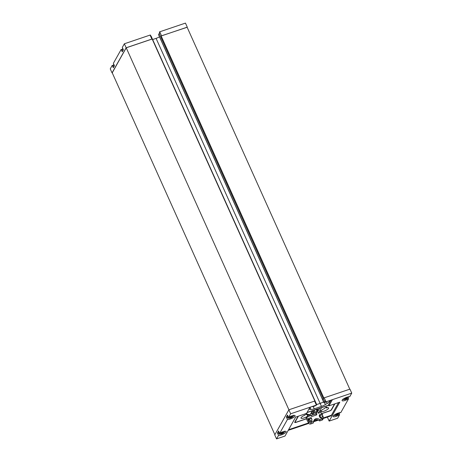 <?xml version="1.0" encoding="UTF-8"?>
<svg xmlns="http://www.w3.org/2000/svg" width="462" height="462" viewBox="0 0 462 462"><rect width="100%" height="100%" fill="white"/><g stroke="black" fill="none" stroke-linecap="round" stroke-linejoin="round"><path stroke-width="0.69" d="M322.62 414.986L322.106 413.865L319.409 414.778L319.259 416.037L320.004 417.492A0.624 0.537 -162.9 0 0 320.83 417.815L321.396 418.918L319.877 419.692L323.123 418.335L322.222 418.641L321.783 417.111L322.62 416.17L322.62 414.986M321.396 418.918L319.843 415.627L322.545 414.714M322.69 415.846L323.256 416.961A1.594 1.369 -162.9 0 1 323.123 418.335M319.877 419.692L319.589 420.951L322.083 420.102A1.594 1.369 17.1 0 0 322.938 419.265L323.354 417.914M311.203 422.372L313.692 421.529L312.029 422.089L311.59 420.559L311.948 419.658L311.163 417.573L308.466 418.485L308.31 419.739L308.703 420.501A1.478 1.271 -162.9 0 0 310.637 421.263L311.203 422.372L310.764 420.842L310.637 421.263M310.764 420.842L308.899 419.334L311.596 418.422M310.302 422.672A1.594 1.369 -162.9 0 1 309.003 421.783L306.67 417.238L309.165 416.395L312.306 410.805L306.964 412.612M311.948 420.16L311.798 420.657A0.624 0.537 -162.9 0 1 311.677 420.853M313.692 421.529L314.05 420.097C315.546 418.231 317.44 418.029 319.727 419.484M322.62 416.17L322.436 416.764A1.478 1.271 -162.9 0 1 321.875 417.434M321.737 413.992L320.928 412.41L318.433 413.259L321.569 407.669L328.684 405.261M316.36 415.009L316.926 413.935L316.141 412.404L317.717 411.867L318.433 413.259M316.926 413.935L316.499 414.963L312.017 416.476L310.816 416.002L310.135 414.668M306.67 417.238L306.087 418.272L308.587 423.14A1.594 1.369 17.1 0 0 310.678 423.966L313.178 423.117L313.675 421.794M319.589 420.951C317.602 419.201 315.679 419.103 313.813 420.645M308.899 419.334L308.466 418.485M319.843 415.627L319.409 414.778M310.562 415.5L315.725 413.756L316.343 414.968M315.754 413.819L310.591 415.563M316.141 412.404L315.725 413.756M320.247 410.984L319.964 411.486L321.286 411.036L320.986 411.567A4.268 1.138 -24.2 0 0 325.543 410.545A4.268 1.138 -24.2 0 0 328.626 407.917A4.268 1.138 -24.2 0 0 327.327 407.669L326.38 407.992L326.946 406.987L325.213 407.571L324.647 408.575L323.7 408.899A4.268 1.138 -24.2 0 0 321.87 410.002L321.569 410.533L320.247 410.984M334.546 403.95L331.248 409.817A1.704 0.456 -24.2 0 1 329.366 410.966L321.54 413.611M307.75 416.048L308.05 415.517L309.373 415.072L309.656 414.57L308.333 415.015L308.633 414.483A4.268 1.138 -24.2 0 0 307.473 414.391L306.525 414.714L307.086 413.709L305.359 414.293L304.793 415.298L303.846 415.621A4.268 1.138 -24.2 0 0 300.987 418.133A4.268 1.138 -24.2 0 0 303.667 418.064A4.268 1.138 -24.2 0 0 307.75 416.048L307.068 414.529M306.335 418.757L296.275 422.164A1.704 0.456 -24.2 0 1 295.068 422.239A1.704 0.456 -24.2 0 1 295.103 422.054L298.4 416.181M319.785 408.154L318.907 409.707L317.585 410.158L317.885 409.621A4.268 1.138 -24.2 0 0 314.183 410.268L314.333 409.996M318.468 409.858L317.689 411.879M283.645 432.715A1.732 0.462 -24.2 0 1 283.079 433.235A1.732 0.462 -24.2 0 1 281.439 433.968A1.732 0.462 -24.2 0 1 280.607 433.674A1.732 0.462 -24.2 0 1 282.559 432.571A1.732 0.462 -24.2 0 1 283.645 432.715M281.081 433.853L280.688 433.939L281.45 433.189L283.506 432.542L282.115 433.622L280.994 433.674M347.574 398.192A1.732 0.462 -24.2 0 1 347.002 398.712A1.732 0.462 -24.2 0 1 345.368 399.445A1.732 0.462 -24.2 0 1 344.537 399.151A1.732 0.462 -24.2 0 1 346.483 398.048A1.732 0.462 -24.2 0 1 347.574 398.192M345.004 399.33L344.612 399.416L345.38 398.666L347.436 398.019L346.038 399.099L344.923 399.151M292.585 416.805A1.732 0.462 -24.2 0 1 292.019 417.319A1.732 0.462 -24.2 0 1 290.384 418.058A1.732 0.462 -24.2 0 1 289.547 417.764A1.732 0.462 -24.2 0 1 291.499 416.66A1.732 0.462 -24.2 0 1 292.585 416.805M290.021 417.943L289.628 418.029L290.39 417.278L292.446 416.626L291.054 417.712L289.94 417.758M338.634 414.102A1.732 0.462 -24.2 0 1 338.063 414.622A1.732 0.462 -24.2 0 1 336.428 415.355A1.732 0.462 -24.2 0 1 335.597 415.067A1.732 0.462 -24.2 0 1 337.543 413.958A1.732 0.462 -24.2 0 1 338.634 414.102M336.065 415.246L335.672 415.326L336.44 414.576L338.496 413.929L337.098 415.015L335.984 415.061M112.237 72.823L126.155 47.771L124.359 43.78L122.303 47.436L123.383 49.838L122.251 51.859L121.171 49.457A4.377 1.167 155.8 0 0 122.239 49.446M112.047 72.875L110.251 68.884L112.231 65.367L113.305 67.77L114.443 65.748L113.363 63.346L121.171 49.457M158.651 34.771A1.126 0.3 -24.2 0 1 158.547 34.702A1.126 0.3 -24.2 0 1 158.564 34.586L159.194 33.466A1.126 0.3 -24.2 0 1 159.812 32.981L159.367 31.982A1.126 0.3 -24.2 0 1 159.731 31.809L185.458 23.1L187.249 27.091M276.542 438.9L278.522 435.383L277.443 432.986L278.574 430.965L279.654 433.362L287.462 419.473L286.382 417.071L287.52 415.049L288.594 417.452L290.65 413.79L288.871 409.8L314.582 401.097L316.372 405.087A1.126 0.3 -24.2 0 1 316.672 405.035L309.944 407.317L306.502 413.438L295.657 417.111L285.025 436.03L276.542 438.9L274.757 434.921L288.871 409.811M327.362 417.105L329.158 421.09L337.641 418.22L339.616 414.703L339.154 413.681M158.564 34.586L322.609 399.601A1.126 0.3 155.8 0 0 322.597 399.728A1.126 0.3 -24.2 0 1 322.591 399.717A1.126 0.3 -24.2 0 1 322.609 399.601L323.244 398.492A1.126 0.3 155.8 0 1 324.232 397.828L349.942 389.125L351.749 393.116L326.022 401.819A1.126 0.3 -24.2 0 0 325.658 401.998L332.386 399.717L328.944 405.844L339.789 402.177L329.158 421.09M339.616 414.703A4.377 1.167 -24.2 0 1 335.591 416.539A4.377 1.167 -24.2 0 1 333.131 416.522A4.377 1.167 -24.2 0 1 335.995 413.975A4.377 1.167 -24.2 0 1 340.748 412.687L348.556 398.793A4.377 1.167 -24.2 0 1 344.531 400.623A4.377 1.167 -24.2 0 1 342.076 400.612A4.377 1.167 -24.2 0 1 344.941 398.059A4.377 1.167 -24.2 0 1 349.694 396.771L351.749 393.116M348.556 398.793L348.094 397.77M315.765 413.842L310.603 415.586M314.836 401.051L314.876 401.039A1.126 0.3 -24.2 0 1 315.13 401.108A1.126 0.3 -24.2 0 1 315.136 401.114L151.086 36.094A1.126 0.3 -24.2 0 0 150.831 36.024L150.381 35.02A1.126 0.3 -24.2 0 0 150.081 35.072L151.882 39.074A1.126 0.3 -24.2 0 1 152.177 39.022L314.876 401.039M288.912 409.782L126.23 47.805L152.177 39.022M288.594 417.452A4.377 1.167 -24.2 0 1 292.625 415.621A4.377 1.167 -24.2 0 1 295.079 415.633A4.377 1.167 -24.2 0 1 292.215 418.185A4.377 1.167 -24.2 0 1 287.462 419.473M279.654 433.362A4.377 1.167 -24.2 0 1 283.68 431.531A4.377 1.167 -24.2 0 1 286.14 431.543A4.377 1.167 -24.2 0 1 283.275 434.095A4.377 1.167 -24.2 0 1 278.522 435.383M316.372 405.087L290.65 413.79M316.378 404.377L316.458 404.233A1.126 0.3 155.8 0 0 316.482 404.111A1.126 0.3 155.8 0 0 316.222 404.036L316.672 405.035M151.882 39.074L126.155 47.771L112.058 72.875L126.166 47.777M126.23 47.805L112.208 72.759L274.873 434.707M187.145 27.275L161.533 35.805A1.126 0.3 -24.2 0 0 161.163 35.984L187.11 27.2L349.792 389.177M124.359 43.78L150.081 35.072M113.3 65.361A4.377 1.167 -24.2 0 1 112.231 65.367M331.139 400.144L328.494 404.845L328.944 405.844M325.658 401.998L325.208 400.999A1.126 0.3 155.8 0 0 324.59 401.478L323.96 402.598L322.615 399.607L323.238 398.481A1.126 0.3 -24.2 0 1 323.856 397.996L323.926 397.973M323.55 401.853A5.677 1.513 -24.2 0 1 320.12 403.39L316.487 404.62L320.12 403.401A5.677 1.513 155.8 0 0 323.556 401.865M161.163 35.984L323.856 397.996M274.763 434.909L288.871 409.8M315.119 401.241A1.126 0.3 155.8 0 0 315.136 401.12A1.126 0.3 155.8 0 0 314.582 401.097M158.547 34.702L322.591 399.717A1.126 0.3 155.8 0 0 322.701 399.792M324.232 397.828L326.022 401.819M323.163 418.526L330.567 416.019A11.943 3.91 -108.7 0 0 331.456 415.205L338.536 402.598M298.048 416.302L294.739 422.187A2.05 0.549 155.8 0 0 294.704 422.407A2.05 0.549 155.8 0 0 296.154 422.32L306.387 418.855M307.051 412.462L328.632 405.157M334.898 403.828L331.595 409.713A2.05 0.549 155.8 0 1 329.337 411.088L321.592 413.709M323.96 402.598A1.126 0.3 155.8 0 0 323.937 402.72A1.126 0.3 155.8 0 0 324.734 402.673L327.021 401.536M329.672 400.635L329.816 400.952A2.836 0.757 155.8 0 0 329.862 400.646A2.836 0.757 155.8 0 0 329.822 400.589M329.816 400.952L329.51 401.495A5.642 1.507 155.8 0 1 327.194 403.47L325.392 404.568A5.677 1.513 155.8 0 1 321.465 406.387L314.235 408.835A5.677 1.513 155.8 0 1 310.995 409.442L309.863 409.338A5.642 1.507 155.8 0 1 309.107 408.974A5.642 1.507 155.8 0 1 309.078 408.858M312.809 406.346L312.664 406.647L313.063 406.624L314.593 406.104A1.126 0.3 155.8 0 0 315.835 405.347L315.852 405.313M159.731 31.809L161.533 35.805M152.633 39.536L156.075 38.375L320.12 403.39M159.505 36.839A5.677 1.513 -24.2 0 1 156.075 38.375M311.983 411.376A4.268 1.138 -24.2 0 1 312.248 411.22L312.607 410.579M317.29 409.494L317.585 410.158M318.624 410.21L317.302 410.66L317.001 411.192A4.268 1.138 -24.2 0 1 315.171 412.295L314.224 412.618L313.756 413.455L312.023 414.039L312.491 413.201L311.544 413.525A4.268 1.138 -24.2 0 1 310.764 413.548M316.793 409.523L317.302 410.66M316.291 409.603L317.001 411.192M314.247 410.239L315.171 412.295M313.219 410.377L314.224 412.618M312.526 410.724L313.756 413.455M311.81 411.682L312.491 413.201M311.203 412.762L311.544 413.525M307.536 414.385L308.05 415.517M306.208 414.004L306.525 414.714M308.033 414.356L308.333 415.015M309.217 414.714L309.373 415.072M326.062 407.288L326.38 407.992M321.13 410.683L321.286 411.036M278.488 432.975A4.377 1.167 -24.2 0 1 277.443 432.986M278.742 431.329A3.188 0.849 155.8 0 0 278.211 431.906A3.188 0.849 155.8 0 0 278.159 432.247L278.84 433.766A3.188 0.849 -24.2 0 1 279.423 432.854M287.682 415.419A3.188 0.849 155.8 0 0 287.156 415.991A3.188 0.849 155.8 0 0 287.098 416.331L287.78 417.856A3.188 0.849 -24.2 0 1 288.369 416.938M287.428 417.065A4.377 1.167 -24.2 0 1 286.382 417.071M336.827 414.414L337.098 415.015M337.439 414.033L337.728 414.68M290.783 417.111L291.054 417.712M291.395 416.736L291.684 417.377M345.206 398.706L345.461 399.272L345.206 398.706M345.767 398.504L346.038 399.099M346.379 398.123L346.667 398.77M281.843 433.027L282.115 433.622M282.455 432.646L282.744 433.292M320.957 417.388L320.83 417.815M322.083 420.102L322.482 418.815M310.678 423.966L311.076 422.672M308.587 423.14L309.003 421.783M308.974 419.606L308.703 420.501M320.195 416.868L320.004 417.492M288.571 429.718L308.501 422.973M313.704 421.211L317.885 419.796M323.342 417.954L331.456 415.205M159.194 33.466L323.238 398.481M309.396 408.287L309.863 409.338M323.244 398.492L324.59 401.478M329.192 400.797L329.51 401.495M326.547 402.032L327.194 403.47M324.561 402.725L325.392 404.568M320.12 403.401L321.465 406.387M313.219 406.572L314.235 408.835M310.025 407.288L310.995 409.442M284.517 431.335A3.038 0.808 -24.2 0 1 284.575 431.774A3.038 0.808 -24.2 0 1 284.5 431.889L284.65 431.156M281.439 433.968A5.619 5.619 0 0 1 279.493 434.136A3.038 0.808 -24.2 0 1 279.556 433.137M339.506 412.722A3.038 0.808 -24.2 0 1 339.558 413.161A3.038 0.808 -24.2 0 1 339.483 413.276L339.639 412.543M336.428 415.355A5.619 5.619 0 0 1 334.482 415.529A3.038 0.808 -24.2 0 1 334.055 415.176M348.446 396.812A3.038 0.808 -24.2 0 1 348.498 397.251A3.038 0.808 -24.2 0 1 348.423 397.366L348.579 396.633M345.368 399.445A5.619 5.619 0 0 1 343.422 399.613A3.038 0.808 -24.2 0 1 342.995 399.26M293.457 415.425A3.038 0.808 -24.2 0 1 293.514 415.864A3.038 0.808 -24.2 0 1 293.439 415.979L293.595 415.24M290.384 418.058A5.619 5.619 0 0 1 288.432 418.226A3.038 0.808 -24.2 0 1 288.496 417.226M113.889 66.73L113.34 65.512A3.188 0.849 -24.2 0 1 113.923 64.599M113.369 65.217A3.038 0.808 -24.2 0 1 113.496 64.778L113.496 64.778A3.038 0.808 -24.2 0 1 113.843 64.414M122.828 50.82L122.28 49.601A3.188 0.849 -24.2 0 1 122.869 48.683M122.309 49.307A3.038 0.808 -24.2 0 1 122.436 48.862L122.436 48.862A3.038 0.808 -24.2 0 1 122.782 48.504M288.213 430.353L308.755 423.4M313.681 421.737L318.526 420.091M322.597 399.728L323.937 402.72M315.136 401.12L316.482 404.111M294.912 421.881L295.068 422.239M283.079 433.235A5.619 5.619 0 0 0 284.5 431.889M279.493 434.136L278.84 433.766M338.063 414.622A5.619 5.619 0 0 0 339.483 413.276M334.482 415.529L333.83 415.153M347.002 398.712A5.619 5.619 0 0 0 348.423 397.366M343.422 399.613L342.769 399.243M292.019 417.319A5.619 5.619 0 0 0 293.439 415.979M288.432 418.226L287.78 417.856M113.34 65.512L113.496 64.778A5.619 5.619 0 0 1 113.825 64.374M122.28 49.601L122.436 48.862A5.619 5.619 0 0 1 122.765 48.464"/></g></svg>
